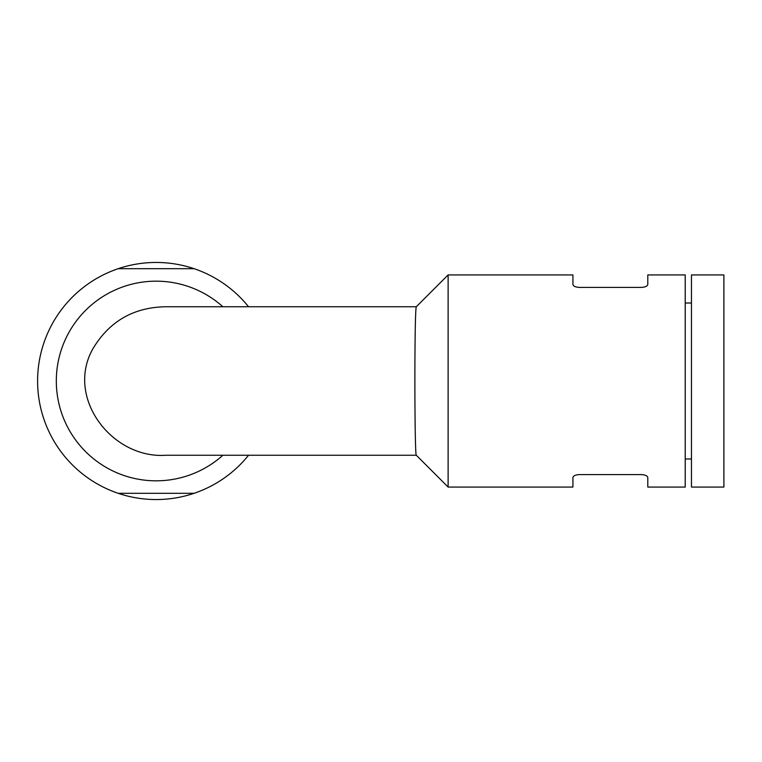 <?xml version="1.0" encoding="UTF-8"?>
<svg xmlns="http://www.w3.org/2000/svg" width="762" height="762" viewBox="0 0 762 762"><rect width="100%" height="100%" fill="white"/><g stroke="black" fill="none" stroke-linecap="round" stroke-linejoin="round"><path stroke-width="1.14" d="M641.556 474.593C645.471 474.907 647.557 475.926 647.795 477.66C647.567 475.926 645.481 474.907 641.556 474.593L579.158 474.593C575.243 474.907 573.157 475.926 572.919 477.66L572.919 487.07L448.123 487.07L448.123 274.93L572.919 274.93L572.919 284.34C573.157 286.074 575.234 287.093 579.158 287.407L641.556 287.407C645.471 287.093 647.557 286.074 647.795 284.34L647.795 274.93L685.219 274.93L685.219 487.07L647.795 487.07L647.795 477.66M579.158 287.407C575.243 287.093 573.157 286.074 572.919 284.34M416.319 306.753L166.059 306.753C133.76 307.191 109.357 321.221 92.869 348.825C65.084 398.031 112.509 459.21 166.059 455.247L416.319 455.247M222.875 306.753A99.832 99.832 0 0 0 57.636 364.808A99.832 99.832 0 0 0 222.875 455.247M118.186 268.691L194.091 268.691A118.548 118.548 0 0 0 37.595 381A118.548 118.548 0 0 0 118.186 493.309L194.091 493.309A118.548 118.548 0 0 0 248.555 455.247M248.555 306.753A118.548 118.548 0 0 0 194.091 268.691L192.043 268.691M118.186 493.309A118.548 118.548 0 0 0 194.091 493.309M685.219 303.009L691.458 303.009M691.458 274.93L691.458 487.07L723.9 487.07L723.9 274.93L691.458 274.93M448.123 487.07L416.29 455.228C415.185 456.362 414.604 394.735 415.014 348.825C415.242 322.526 415.671 308.505 416.29 306.772L448.123 274.93M685.219 458.991L691.458 458.991"/></g></svg>
